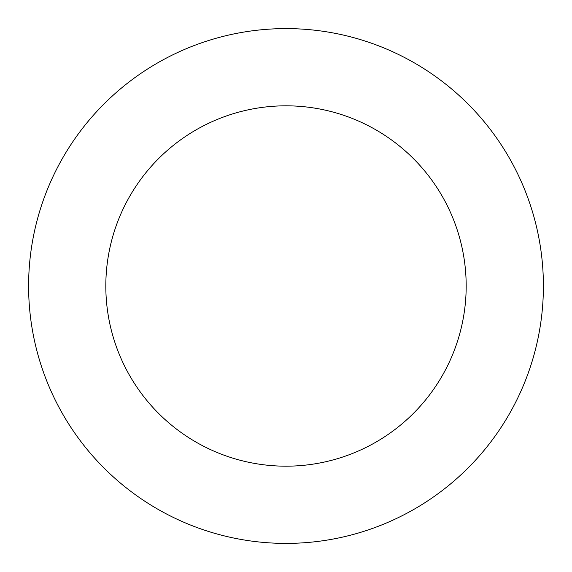 <?xml version="1.0" encoding="UTF-8"?>
<svg xmlns="http://www.w3.org/2000/svg" width="572" height="572" viewBox="0 0 572 572"><rect width="100%" height="100%" fill="white"/><g stroke="black" fill="none" stroke-linecap="round" stroke-linejoin="round"><path stroke-width="0.86" d="M286 28.6A257.4 257.4 0 0 1 543.4 286A257.4 257.4 0 0 1 286 543.4A257.4 257.4 0 0 1 28.6 286A257.4 257.4 0 0 1 286 28.6M286 466.18A180.18 180.18 0 0 1 105.82 286A180.18 180.18 0 0 1 286 105.82A180.18 180.18 0 0 1 466.18 286A180.18 180.18 0 0 1 286 466.18"/></g></svg>
